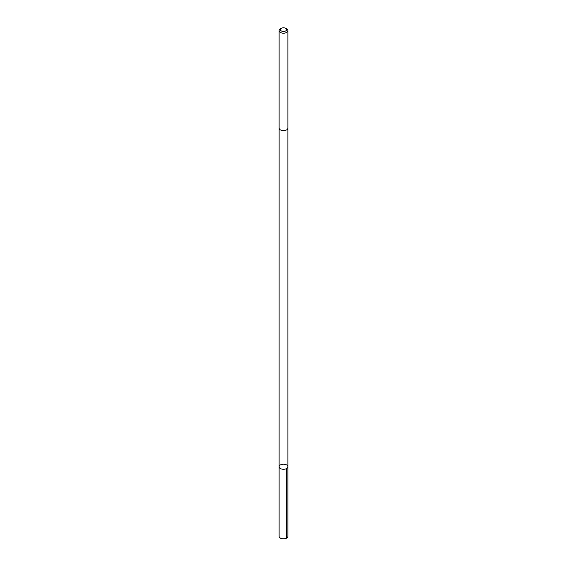 <?xml version="1.0" encoding="UTF-8"?>
<svg xmlns="http://www.w3.org/2000/svg" width="567" height="567" viewBox="0 0 567 567"><rect width="100%" height="100%" fill="white"/><g stroke="black" fill="none" stroke-linecap="round" stroke-linejoin="round"><path stroke-width="0.85" d="M286.626 468.512A4.394 2.537 180 0 1 281.834 469.079A4.394 2.537 180 0 1 279.106 466.726A4.394 2.537 180 0 1 283.5 464.196A4.394 2.537 180 0 1 287.894 466.726A4.394 2.537 180 0 1 286.626 468.512A4.394 2.537 180 0 1 281.834 469.079A4.394 2.537 180 0 1 279.106 466.726L279.106 536.304A4.394 2.537 0 0 0 281.834 538.65A4.394 2.537 0 0 0 286.626 538.083A4.394 2.537 0 0 0 287.894 536.304L287.894 466.726A4.394 2.537 180 0 1 286.626 468.512L286.604 538.097M281.289 28.35L280.396 28.867A4.394 2.537 0 0 0 280.374 28.882A4.394 2.537 0 0 0 279.106 30.661L279.106 128.107A4.394 2.537 0 0 0 283.5 130.644A4.394 2.537 0 0 0 287.894 128.107L287.894 30.661A4.394 2.537 0 0 0 286.604 28.867L285.711 28.35A3.126 1.807 0 0 0 281.289 28.35A3.126 1.807 0 0 0 281.275 28.357A3.126 1.807 0 0 0 281.303 30.909A3.126 1.807 0 0 0 285.711 30.902A3.126 1.807 0 0 0 285.711 28.35M279.106 30.661A4.394 2.537 0 0 0 283.5 33.198A4.394 2.537 0 0 0 287.894 30.661M279.113 128.185L279.106 466.726M287.887 128.185L287.894 466.726"/></g></svg>
